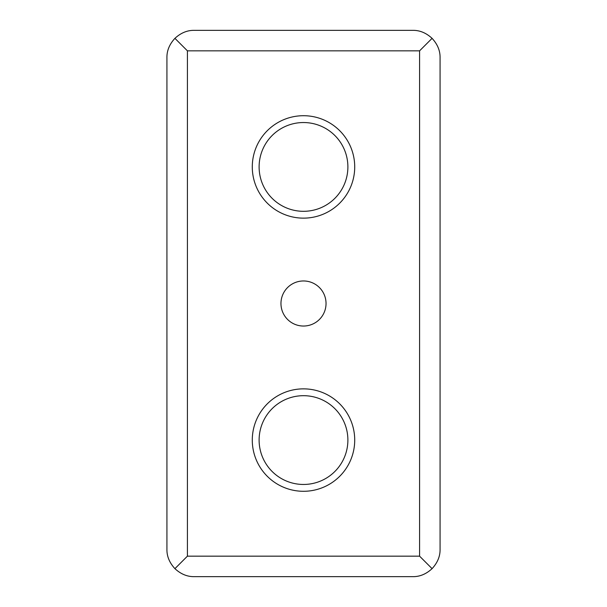 <?xml version="1.0" encoding="UTF-8"?>
<svg xmlns="http://www.w3.org/2000/svg" width="607" height="607" viewBox="0 0 607 607"><rect width="100%" height="100%" fill="white"/><g stroke="black" fill="none" stroke-linecap="round" stroke-linejoin="round"><path stroke-width="0.91" d="M303.5 326.035A22.535 22.535 0 0 1 280.965 303.5A22.535 22.535 0 0 1 303.5 280.965A22.535 22.535 0 0 1 326.035 303.5A22.535 22.535 0 0 1 303.5 326.035M303.5 491.291A51.216 51.216 0 0 1 252.284 440.075A51.216 51.216 0 0 1 303.5 388.859A51.216 51.216 0 0 1 354.716 440.075A51.216 51.216 0 0 1 303.5 491.291M303.5 218.141A51.216 51.216 0 0 1 252.284 166.925A51.216 51.216 0 0 1 303.5 115.709A51.216 51.216 0 0 1 354.716 166.925A51.216 51.216 0 0 1 303.5 218.141M303.5 395.688A44.387 44.387 0 0 1 347.887 440.075A44.387 44.387 0 0 1 303.5 484.462A44.387 44.387 0 0 1 259.113 440.075A44.387 44.387 0 0 1 303.5 395.688M303.5 122.538A44.387 44.387 0 0 1 347.887 166.925A44.387 44.387 0 0 1 303.5 211.312A44.387 44.387 0 0 1 259.113 166.925A44.387 44.387 0 0 1 303.5 122.538M166.925 549.335L166.925 57.665C166.811 50.692 169.474 44.25 174.922 38.347C180.833 32.899 187.267 30.236 194.24 30.35L412.76 30.35C419.733 30.236 426.175 32.899 432.078 38.347C437.526 44.258 440.189 50.692 440.075 57.665L440.075 549.335C440.189 556.308 437.526 562.75 432.078 568.653C426.167 574.101 419.733 576.764 412.76 576.65L194.24 576.65C187.267 576.764 180.825 574.101 174.922 568.653C169.474 562.742 166.811 556.308 166.925 549.335M174.922 568.653L187.411 556.164L419.589 556.164L432.078 568.653M419.589 556.164L419.589 50.836L187.411 50.836L174.922 38.347M419.589 50.836L432.078 38.347M187.411 50.836L187.411 556.164"/></g></svg>
